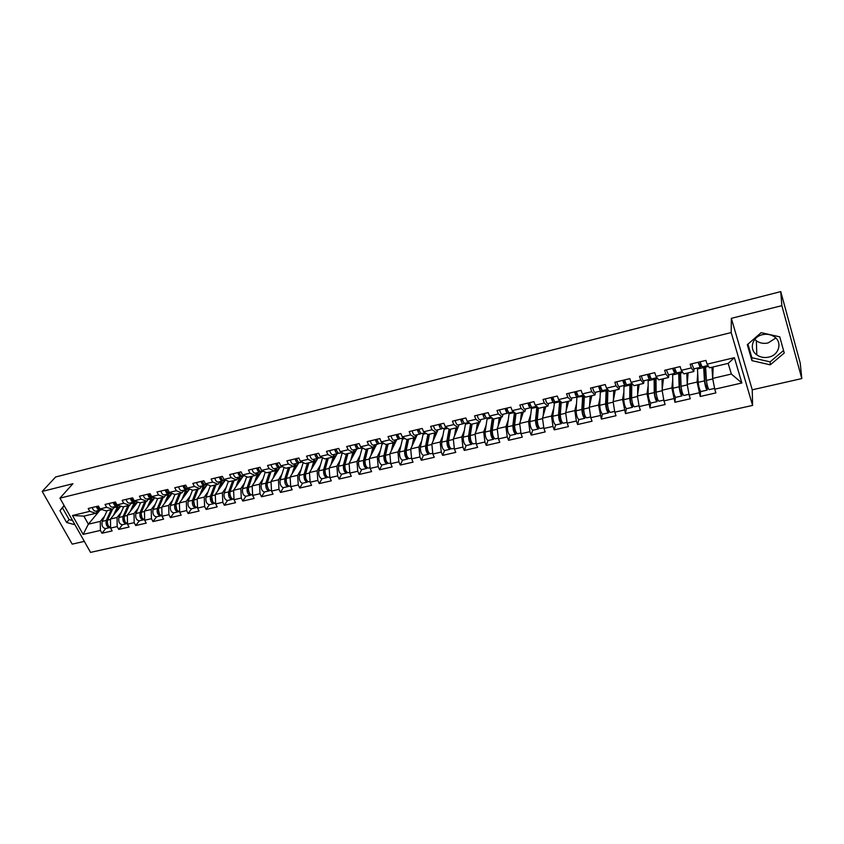 <?xml version="1.0" encoding="UTF-8"?>
<svg xmlns="http://www.w3.org/2000/svg" width="844" height="844" viewBox="0 0 844 844"><rect width="100%" height="100%" fill="white"/><g stroke="black" fill="none" stroke-linecap="round" stroke-linejoin="round"><path stroke-width="1.27" d="M775.815 338.022L768.04 342.959C763.683 343.898 759.79 343.17 756.361 340.797L754.768 339.393M762.417 334.688C752.162 336.819 748.744 349.479 756.804 354.881C760.307 357.307 764.295 358.056 768.768 357.107C779.191 355.081 782.704 341.915 774.064 336.598C770.572 334.382 766.69 333.739 762.417 334.688M70.295 516.486L66.497 509.744M801.8 378.566L781.85 305.655L731.337 318.336L752.247 389.812L801.8 378.566L800.239 363.089L780.753 291.613L55.641 476.976L42.2 491.419L72.204 544.137L84.337 541.384M752.247 389.812L752.595 405.415L90.54 552.387L59.945 498.139L731.189 332.578L752.595 405.415M713.148 366.94L712.695 378.407L731.358 374.05L741.865 382.976L734.385 357.677L707.082 364.186L705.932 360.409L690.17 364.186L691.341 367.931L693.842 371.518L694.021 368.828M741.865 382.976L714.741 389.211L715.87 392.914L700.246 396.48L700.541 391.352M697.671 373.333L697.123 382.047L700.246 396.48M699.106 392.808L689.137 395.097L690.297 398.758L674.926 402.272L675.411 397.229M672.7 379.747L671.866 387.945L674.926 402.272M673.755 398.632L663.954 400.879L665.135 404.508L650.007 407.968L650.671 402.978M648.108 385.961L647.021 393.747L650.007 407.968M648.814 404.36L639.172 406.576L640.374 410.163L625.488 413.571L626.322 408.623M623.874 391.985L622.566 399.455L625.488 413.571M624.275 410.005L614.791 412.188L616.014 415.733L601.361 419.088L602.363 414.161M600.021 397.872L598.512 405.067L601.361 419.088M600.126 415.554L590.789 417.696L592.034 421.219L577.612 424.511L578.773 419.616M576.526 403.622L574.827 410.595L576.357 421.019L577.612 424.511M576.357 421.019L567.168 423.129L568.434 426.61L554.234 429.86L555.542 424.975M553.39 409.256L551.512 416.039L552.957 426.399L554.234 429.86M552.957 426.399L543.905 428.478L545.192 431.928L531.224 435.124L532.68 430.25M530.602 414.773L528.555 421.399L529.927 431.685L531.224 435.124M529.927 431.685L521.012 433.742L522.32 437.15L508.563 440.304L510.156 435.441M508.151 420.185L505.946 426.674L507.244 436.907L508.563 440.304M507.244 436.907L498.477 438.922L499.796 442.309L486.249 445.4L487.99 440.547M486.038 425.503L483.696 431.875L484.91 442.034L486.249 445.4M484.91 442.034L476.269 444.018L477.609 447.373L464.263 450.422L466.141 445.579M464.263 430.735L461.773 436.992L462.913 447.088L464.263 450.422M462.913 447.088L454.41 449.05L455.76 452.373L442.615 455.37L444.63 450.527M442.805 435.873L440.178 442.034L441.254 452.067L442.615 455.37M441.254 452.067L432.866 453.998L434.238 457.29L421.293 460.244L423.435 455.412M421.662 440.927L418.909 446.993L419.911 456.973L421.293 460.244M419.911 456.973L411.65 458.872L413.043 462.132L400.288 465.055L402.546 460.212M400.826 445.896L397.946 451.888L398.885 461.805L400.288 465.055M398.885 461.805L390.751 463.683L392.154 466.911L379.589 469.781L381.973 464.949C379.726 464.01 378.682 461.309 378.851 456.826L382.269 443.005M380.296 450.791L377.3 456.709L378.175 466.574L379.589 469.781M378.175 466.574L370.157 468.409L371.571 471.617L359.185 474.444L361.686 469.612C359.365 468.705 358.32 466.025 358.531 461.562L362.181 447.784M360.05 455.612L356.949 461.457L357.761 471.258L359.185 474.444M357.761 471.258L349.859 473.083L351.294 476.248L339.077 479.044L341.693 474.212M340.111 460.349L336.893 466.141L337.642 475.889L339.077 479.044M337.642 475.889L329.856 477.672L331.302 480.816L319.264 483.57L321.997 478.748M320.446 465.023L317.133 470.762L317.819 480.447L319.264 483.57M317.819 480.447L310.138 482.209L311.594 485.321L299.736 488.032L302.574 483.222M301.065 469.633L297.647 475.309L298.27 484.941L299.736 488.032M298.27 484.941L290.705 486.671L292.172 489.763L280.482 492.432L283.415 487.621M281.949 474.159L278.436 479.793L279.005 489.362L280.482 492.432M279.005 489.362L271.546 491.081L273.023 494.141L261.503 496.778L264.541 491.968M263.096 478.632L259.498 484.213L260.015 493.729L261.503 496.778M260.015 493.729L252.662 495.417L254.149 498.456L242.777 501.051L245.92 496.261M244.517 483.032L240.825 488.57L241.278 498.034L242.777 501.051M241.278 498.034L234.031 499.701L235.529 502.707L224.325 505.271L227.553 500.481M226.181 487.378L222.405 492.875L222.816 502.286L224.325 505.271M222.816 502.286L215.663 503.921L217.172 506.906L206.115 509.438L209.439 504.649M208.109 491.662L204.237 497.116L204.596 506.463L206.115 509.438M204.596 506.463L197.549 508.088L199.068 511.053L188.159 513.542L191.577 508.763M190.269 495.882L186.324 501.294L186.64 510.599L188.159 513.542M186.64 510.599L179.677 512.192L181.207 515.125L170.456 517.594L173.948 512.814M172.672 500.038L168.652 505.419L168.916 514.671L170.456 517.594M168.916 514.671L162.048 516.243L163.588 519.155L152.975 521.581L156.562 516.823M155.317 504.142L151.224 509.491L151.435 518.691L152.975 521.581M151.435 518.691L144.662 520.242L146.212 523.132L135.747 525.527L139.408 520.769M138.184 508.193L134.027 513.511L134.185 522.647L135.747 525.527M134.185 522.647L127.507 524.187L129.069 527.046L118.74 529.41L122.475 524.662M121.283 512.192L117.052 517.467L117.179 526.561L118.74 529.41M117.179 526.561L110.585 528.08L112.146 530.918L101.955 533.25L105.774 528.502M104.603 516.127L100.309 521.381L100.383 530.422L101.955 533.25M100.383 530.422L83.134 534.389L72.489 515.494L89.791 511.358L95.836 513.3L98.062 510.631M691.341 367.931L681.319 370.326L680.137 366.591L664.639 370.305L665.832 374.019L655.967 376.371L654.765 372.668L639.52 376.329L640.744 380L631.038 382.311L629.814 378.65L614.812 382.248L616.046 385.887L606.509 388.166L605.254 384.537L590.494 388.082L591.76 391.679L582.36 393.916L581.094 390.329L566.567 393.81L567.854 397.376L558.601 399.581L557.314 396.036L543.019 399.455L544.317 402.989L535.223 405.162L533.904 401.638L519.83 405.014L521.159 408.517L512.202 410.648L510.873 407.167L497.01 410.49L498.35 413.95L489.531 416.05L488.191 412.6L474.539 415.87L475.9 419.299L467.217 421.378L465.856 417.959L452.416 421.177L453.798 424.574L445.242 426.61L443.86 423.234L430.63 426.399L432.022 429.765L423.593 431.78L422.2 428.425L409.171 431.548L410.574 434.882L402.282 436.854L400.868 433.542L388.029 436.612L389.453 439.914L381.277 441.866L379.853 438.574L367.203 441.602L368.638 444.883L360.588 446.803L359.143 443.543L346.684 446.529L348.139 449.768L340.195 451.656L338.739 448.428L326.459 451.371L327.926 454.589L320.108 456.446L318.642 453.249L306.541 456.15L308.018 459.336L300.306 461.172L298.829 457.997L286.897 460.856L288.395 464.01L280.788 465.825L279.301 462.681L267.548 465.498L269.046 468.62L261.556 470.414L260.047 467.291L248.463 470.076L249.972 473.167L242.597 474.929L241.078 471.838L229.652 474.581L231.172 477.651L223.892 479.392L222.362 476.332L211.105 479.033L212.635 482.072L205.461 483.781L203.921 480.753L192.812 483.412L194.352 486.429L187.273 488.117L185.733 485.11L174.771 487.737L176.322 490.733L169.349 492.4L167.787 489.414L156.984 491.999L158.545 494.974L151.656 496.61L150.095 493.656L139.439 496.209L141.011 499.152L134.217 500.777L132.635 497.833L122.127 500.355L123.709 503.277L116.999 504.881L115.417 501.969L105.046 504.448L106.639 507.349L100.025 508.921L98.431 506.041L88.198 508.489L89.791 511.358M688.103 372.879L687.195 384.368L697.123 382.047M693.842 371.518L683.883 373.881L681.319 370.326M687.195 384.368L689.137 395.097M663.447 378.724L662.107 390.223L671.866 387.945M665.832 374.019L668.522 377.521L668.807 374.82M668.522 377.521L658.731 379.842L655.967 376.371M662.107 390.223L663.954 400.879M639.182 384.474L637.41 395.984L647.021 393.747M640.744 380L643.603 383.429L644.004 380.728M643.603 383.429L633.971 385.708L631.038 382.311M637.41 395.984L639.172 406.576M615.297 390.139L613.113 401.66L622.566 399.455M616.046 385.887L619.095 389.242L619.591 386.541M619.095 389.242L609.611 391.489L606.509 388.166M613.113 401.66L614.791 412.188M591.781 395.72L589.207 407.241L598.512 405.067M591.76 391.679L594.967 394.96L595.569 392.249M594.967 394.96L585.641 397.165L582.36 393.916M589.207 407.241L590.789 417.696M568.624 401.206L565.659 412.737L574.827 410.595M567.854 397.376L571.23 400.583L571.915 397.883M571.23 400.583L562.051 402.767L558.601 399.581M565.659 412.737L567.168 423.129M545.825 406.608L542.492 418.149L551.512 416.039M544.317 402.989L547.861 406.133L548.632 403.421M547.861 406.133L538.82 408.274L535.223 405.162M542.492 418.149L543.905 428.478M523.375 411.935L519.672 423.477L528.555 421.399M521.159 408.517L524.852 411.587L525.717 408.876M524.852 411.587L515.948 413.697L512.202 410.648M519.672 423.477L521.012 433.742M501.262 417.179L497.211 428.72L505.946 426.674M498.35 413.95L502.191 416.957L503.14 414.246M502.191 416.957L493.434 419.035L489.531 416.05M497.211 428.72L498.477 438.922M479.476 422.338L475.077 433.879L483.696 431.875M475.9 419.299L479.888 422.243L480.922 419.531M479.888 422.243L471.258 424.289L467.217 421.378M475.077 433.879L476.269 444.018M459.115 424.722L453.291 438.975L461.773 436.992M453.798 424.574L457.912 427.454L459.031 424.743M457.912 427.454L449.419 429.469L445.242 426.61M453.291 438.975L454.41 449.05M438.047 429.733L431.822 443.986L440.178 442.034M432.022 429.765L436.274 432.582L437.466 429.87M436.274 432.582L427.908 434.565L423.593 431.78M431.822 443.986L432.866 453.998M417.284 434.671L410.68 448.924L418.909 446.993M410.574 434.882L414.963 437.635L416.219 434.924M414.963 437.635L406.713 439.587L402.282 436.854M410.68 448.924L411.65 458.872M396.817 439.545L389.844 453.787L397.946 451.888M389.453 439.914L393.958 442.615L395.298 439.903M393.958 442.615L385.835 444.545L381.277 441.866M389.844 453.787L390.751 463.683M376.646 444.345L369.303 458.577L377.3 456.709M368.638 444.883L373.27 447.52L374.673 444.809M373.27 447.52L365.262 449.419L360.588 446.803M369.303 458.577L370.157 468.409M356.759 449.071L349.078 463.303L356.949 461.457M348.139 449.768L352.887 452.352L354.353 449.652M352.887 452.352L344.996 454.22L340.195 451.656M349.078 463.303L349.859 473.083M337.157 453.734L329.128 467.956L336.893 466.141M327.926 454.589L332.789 457.121L334.329 454.41M332.789 457.121L325.014 458.957L320.108 456.446M329.128 467.956L329.856 477.672M309.885 455.349C310.697 458.176 311.763 459.547 313.082 459.463L317.84 458.334L309.474 472.545L317.133 470.762M308.018 459.336L312.987 461.816L314.59 459.104M312.987 461.816L305.328 463.63L300.306 461.172M309.474 472.545L310.138 482.209M298.913 462.628L290.104 477.071L297.647 475.309M288.395 464.01L293.469 466.437L295.136 463.736M293.469 466.437L285.916 468.23L280.788 465.825M290.104 477.071L290.705 486.671M280.039 467.238L270.998 481.523L278.436 479.793M269.046 468.62L274.226 471.005L275.946 468.304M274.226 471.005L266.778 472.767L261.556 470.414M270.998 481.523L271.546 491.081M261.429 471.754L252.166 485.922L259.498 484.213M249.972 473.167L255.257 475.499L257.03 472.798M255.257 475.499L247.914 477.24L242.597 474.929M252.166 485.922L252.662 495.417M243.146 476.111L233.588 490.258L240.825 488.57M231.172 477.651L236.552 479.941L238.388 477.24M236.552 479.941L229.304 481.65L223.892 479.392M233.588 490.258L234.031 499.701M225.105 480.394L215.273 494.542L222.405 492.875M212.635 482.072L218.1 484.308L219.999 481.618M218.1 484.308L210.958 486.007L205.461 483.781M215.273 494.542L215.663 503.921M207.318 484.635L197.211 498.751L204.237 497.116M194.352 486.429L199.912 488.623L201.853 485.933M199.912 488.623L192.865 490.29L187.273 488.117M197.211 498.751L197.549 508.088M189.605 489.024L179.392 502.918L186.324 501.294M176.322 490.733L181.977 492.875L183.96 490.185M181.977 492.875L175.024 494.521L169.349 492.4M179.392 502.918L179.677 512.192M172.018 493.392L161.805 507.022L168.652 505.419M158.545 494.974L164.274 497.074L166.321 494.384M164.274 497.074L157.417 498.698L151.656 496.61M161.805 507.022L162.048 516.243M154.768 497.738L144.472 511.063L151.224 509.491M141.011 499.152L146.814 501.209L148.903 498.53M146.814 501.209L140.051 502.813L134.217 500.777M144.472 511.063L144.662 520.242M137.699 501.99L127.36 515.062L134.027 513.511M123.709 503.277L129.596 505.292L131.727 502.613M129.596 505.292L122.918 506.875L116.999 504.881M127.36 515.062L127.507 524.187M120.85 506.178L110.48 519.007L117.052 517.467M106.639 507.349L112.6 509.322L114.784 506.653M112.6 509.322L106.017 510.884L100.025 508.921M110.48 519.007L110.585 528.08M100.014 510.166L88.367 524.166L100.309 521.381M95.836 513.3L83.872 516.127L88.367 524.166L83.134 534.389M72.489 515.494L83.872 516.127M781.85 305.655L780.753 291.613M731.337 318.336L731.189 332.578M59.945 498.139L72.911 483.707L42.2 491.419M731.358 374.05L728.172 363.384L709.466 367.815L707.082 364.186M712.695 378.407L714.741 389.211M734.385 357.677L728.172 363.384M64.07 505.45L59.956 510.715L66.634 522.499L74.958 524.746M751.93 360.652L770.266 364.83L784.245 353.024L779.761 336.84L761.151 332.673L747.309 344.679L751.93 360.652L751.867 357.719L770.108 361.865L783.548 350.503M64.197 505.672L62.488 507.845L69.134 519.598L72.573 520.526M69.134 519.598L66.634 522.499M62.488 507.845L59.956 510.715M747.932 344.13L751.867 357.719M770.108 361.865L770.266 364.83M96.416 506.527C97.208 509.111 98.442 510.325 100.088 510.145L100.647 509.881M92.291 507.508C93.083 510.103 94.317 511.306 95.973 511.126L99.972 510.177M98.463 508.099L97.45 506.273M97.704 506.21C98.505 508.805 99.729 510.019 101.375 509.839L102.219 509.639M120.47 506.653L118.603 507.371L116.736 511.264M113.434 515.346L117.896 505.883M110.575 527.373C107.8 526.339 106.808 523.913 107.578 520.104L112.505 509.343M118.276 507.866L119.774 507.518M110.216 527.342L109.667 527.616C106.682 526.994 105.563 524.588 106.302 520.41L111.229 509.649M109.541 527.637L105.563 528.555C102.567 527.933 101.449 525.538 102.187 521.37L107.156 510.609M107.209 521.624L108.106 525.59M113.265 502.486C114.067 505.092 115.28 506.316 116.915 506.147L117.474 505.862M109.087 503.488C109.889 506.094 111.102 507.307 112.737 507.138L116.788 506.168M115.375 504.153L114.288 502.243M114.573 502.169C115.375 504.775 116.588 505.999 118.213 505.83L119.162 505.609M130.345 498.393C131.147 501.019 132.35 502.254 133.964 502.085L134.534 501.8M126.115 499.405C126.916 502.022 128.119 503.256 129.733 503.098L133.837 502.117M132.519 500.144L131.347 498.15M131.675 498.065C132.476 500.703 133.679 501.937 135.283 501.769L136.348 501.515M147.658 494.236C148.46 496.884 149.652 498.129 151.234 497.981L151.825 497.675M143.364 495.27C144.166 497.907 145.368 499.152 146.951 498.994L151.118 498.002M149.894 496.072L148.639 494.004M149.008 493.919C149.81 496.567 150.992 497.812 152.574 497.654L153.766 497.369M165.213 490.026C166.015 492.696 167.196 493.951 168.747 493.814L169.349 493.497M160.856 491.071C161.658 493.74 162.839 494.995 164.401 494.848L168.631 493.835L164.517 503.425M167.502 491.936L166.173 489.794M166.574 489.699C167.376 492.368 168.557 493.634 170.108 493.487L171.416 493.17M183 485.764C183.813 488.454 184.973 489.72 186.503 489.583L187.115 489.256M178.59 486.819C179.392 489.499 180.563 490.775 182.093 490.638L186.387 489.615M185.342 487.748L183.95 485.543M184.382 485.437C185.184 488.117 186.355 489.393 187.874 489.256L189.32 488.919M137.139 502.697L135.304 503.404L133.468 507.339M130.24 511.422L134.681 501.821M127.497 523.502C124.69 522.573 123.646 520.136 124.385 516.19L129.185 505.387M134.987 503.91L136.464 503.562M127.001 523.47L126.442 523.755C123.498 523.111 122.38 520.695 123.087 516.496L127.898 505.693M126.315 523.776L122.275 524.704C119.331 524.071 118.213 521.655 118.92 517.467L123.762 506.674M124.026 517.615L124.975 521.782M154.041 498.688L152.226 499.395L150.432 503.362M147.267 507.455L151.561 497.833M144.651 519.556C141.803 518.775 140.726 516.328 141.412 512.213L146.086 501.389M151.909 499.891L153.365 499.553M143.997 519.545L143.438 519.841C140.537 519.187 139.418 516.739 140.093 512.53L144.778 501.695M143.322 519.862L139.218 520.811C136.306 520.157 135.188 517.72 135.873 513.511L140.589 502.686M141.075 513.542L142.066 517.91M171.153 494.626L169.37 495.322L167.618 499.321M162.037 515.557L161.995 515.568C159.136 514.893 158.028 512.435 158.661 508.193L163.208 497.327M169.064 495.829L170.509 495.481M161.236 515.568L160.666 515.874C157.796 515.199 156.689 512.741 157.332 508.499L161.879 497.633M160.55 515.906L156.393 516.855C153.513 516.19 152.405 513.732 153.049 509.502L157.638 498.646M158.355 509.407L159.379 513.985M188.507 490.512L186.746 491.197L185.036 495.238M182.009 499.342L186.028 489.699M179.656 511.506L179.477 511.548C176.66 510.852 175.552 508.373 176.153 504.111L180.563 493.212M186.45 491.704L187.885 491.366M178.706 511.538L178.116 511.854C175.299 511.158 174.202 508.689 174.803 504.427L179.223 493.529M178.01 511.886L173.79 512.857C170.963 512.16 169.855 509.692 170.467 505.44L174.94 494.489M175.879 505.197L176.923 509.998M206.094 486.344L204.364 487.02L202.687 491.102M199.743 495.206L203.647 485.5M197.517 507.392L197.19 507.466C194.415 506.748 193.318 504.258 193.888 499.975L198.161 489.035M204.069 487.526L205.482 487.188M204.87 488.043L204.554 487.41M196.409 507.455L195.819 507.782C193.044 507.075 191.947 504.575 192.516 500.292L196.789 489.362M195.713 507.814L191.43 508.795C188.645 508.088 187.537 505.598 188.117 501.325L192.527 490.164M193.645 500.914L194.711 505.957M201.041 481.439C201.843 484.15 203.003 485.437 204.501 485.3L205.124 484.962M196.568 482.515C197.369 485.216 198.53 486.492 200.039 486.366L204.385 485.332M203.425 483.485L201.969 481.217M202.433 481.101C203.246 483.812 204.396 485.1 205.894 484.973L207.466 484.593M223.913 482.114L222.215 482.779L220.579 486.904M217.72 491.018L221.497 481.259M220.896 486.049L222.721 483.823M211.348 499.775L211.728 499.226M215.631 503.224L215.146 503.341C212.424 502.602 211.327 500.081 211.855 495.787L215.99 484.815M221.93 483.296L223.322 482.958M222.394 483.907L222.067 483.264M214.355 503.309L213.754 503.657C211.032 502.918 209.934 500.408 210.472 496.103L214.608 485.142M213.648 503.678L209.312 504.68C206.569 503.952 205.472 501.441 206.01 497.148L210.346 485.754M211.654 496.525L212.741 501.853M219.334 477.06C220.136 479.782 221.276 481.08 222.753 480.964L223.386 480.595M214.787 478.147C215.6 480.858 216.739 482.167 218.216 482.04L222.637 480.985M221.761 479.16L220.242 476.839M220.748 476.712C221.561 479.445 222.7 480.742 224.166 480.626L225.875 480.215M241.985 477.831L240.308 478.485L238.725 482.652M235.94 486.777L239.601 476.955M242.165 476.248L242.787 476.638M239.369 480.848L240.835 479.54M229.526 495.417L229.937 494.806M233.999 498.994L233.355 499.142C230.676 498.393 229.589 495.85 230.085 491.535L234.062 480.521M240.034 479.002L241.416 478.675M232.554 499.099L231.942 499.469C229.262 498.72 228.175 496.177 228.671 491.862L232.659 480.858M231.836 499.5L227.437 500.513C224.747 499.764 223.649 497.232 224.156 492.917L228.418 481.28M229.948 492.01L229.547 493.107L231.013 497.686M237.881 472.608C238.683 475.351 239.812 476.67 241.257 476.554L241.901 476.174M233.271 473.716C234.083 476.449 235.212 477.767 236.658 477.651L241.141 476.586M240.35 474.771L238.768 472.397M239.316 472.26C240.129 475.014 241.247 476.332 242.692 476.216L244.538 475.773M252.377 476.185L247.988 488.813L249.529 493.445M260.3 473.495L258.654 474.138L257.114 478.348M254.424 482.473L257.947 472.587M260.427 471.88L261.081 472.292M258.085 475.51L259.182 475.193M247.946 490.976L248.4 490.29M252.62 494.711L251.818 494.901C249.191 494.12 248.104 491.567 248.558 487.22L252.388 476.185M258.391 474.644L259.752 474.328M250.995 494.837L250.394 495.228C247.756 494.447 246.67 491.894 247.134 487.558L250.963 476.512M250.288 495.249L245.815 496.283C243.167 495.512 242.08 492.959 242.555 488.623L246.733 476.733M256.692 468.103C257.504 470.868 258.612 472.197 260.015 472.091L260.68 471.69M252.018 469.222C252.831 471.975 253.949 473.305 255.363 473.199L259.91 472.112M259.203 470.308L257.557 467.892M258.148 467.755C258.96 470.519 260.068 471.849 261.471 471.743L263.465 471.268M270.903 471.796L266.704 484.467L268.318 489.151M278.868 469.085L277.254 469.718L275.766 473.98M273.161 478.115L276.558 468.156M276.737 471.036L277.792 470.783M266.641 486.46L267.126 485.701M271.504 490.364L270.534 490.586C267.959 489.794 266.883 487.21 267.295 482.852L270.966 471.775M277.001 470.235L278.341 469.918M269.7 490.512L269.088 490.923C266.504 490.121 265.427 487.547 265.849 483.19L269.531 472.112M268.983 490.944L264.446 491.989C261.851 491.197 260.775 488.623 261.207 484.277L265.301 472.102M275.766 463.525C276.579 466.31 277.676 467.66 279.047 467.565L279.723 467.143M271.029 464.664C271.842 467.439 272.95 468.789 274.332 468.684L278.953 467.587M278.309 465.782L276.61 463.324M277.243 463.177C278.056 465.962 279.153 467.302 280.524 467.217L282.666 466.7M289.692 467.333L285.673 480.046L287.35 484.783M297.7 464.622L296.117 465.244L294.683 469.559M292.161 473.695L295.421 463.672M295.611 466.563L296.666 466.31M285.599 481.861L286.116 481.006M290.663 485.954L289.524 486.218C287.002 485.406 285.926 482.8 286.295 478.421L289.808 467.312M295.875 465.761L297.193 465.445M288.68 486.123L288.057 486.555C285.525 485.743 284.449 483.137 284.829 478.759L288.353 467.65M287.952 486.587L283.352 487.642C280.809 486.83 279.733 484.234 280.124 479.856L284.122 467.386M295.115 458.883C295.938 461.7 297.014 463.061 298.354 462.966L299.04 462.533M290.315 460.043C291.127 462.839 292.214 464.2 293.564 464.105L298.259 462.997M296.898 459.474L296.371 459.874M297.7 461.183L295.949 458.693M296.624 458.524C297.436 461.341 298.512 462.702 299.852 462.617L302.141 462.069M308.746 462.818L304.916 475.573C304.673 477.978 305.254 479.571 306.667 480.352M316.795 460.096L315.245 460.708L313.862 465.076M314.77 462.027L315.804 461.784M304.821 477.176L305.391 476.216M310.096 481.491L308.777 481.787C306.309 480.943 305.243 478.326 305.57 473.917L308.915 462.776M311.436 469.211L314.337 459.526M315.012 461.225L316.31 460.908M307.912 481.66L307.29 482.135C304.811 481.291 303.745 478.675 304.083 474.265L307.438 463.134M307.195 482.156L302.511 483.232C300.021 482.399 298.955 479.782 299.303 475.383L303.207 462.596M314.749 454.177C315.572 457.005 316.637 458.387 317.945 458.313L318.642 457.849M316.511 454.663L315.941 455.106M317.355 456.509L315.561 453.988M316.278 453.819C317.091 456.646 318.156 458.028 319.465 457.954L321.902 457.364M328.063 458.239L324.434 471.026C324.233 473.537 324.834 475.151 326.248 475.847M336.155 455.507L334.635 456.108L333.317 460.529M334.182 457.427L335.205 457.184M324.328 472.387L324.94 471.311M329.804 476.955L328.305 477.293C325.889 476.427 324.834 473.779 325.119 469.359L328.295 458.186M330.985 464.675L333.391 456.055M334.414 456.615L335.701 456.309M327.43 477.145L326.797 477.641C324.381 476.776 323.315 474.138 323.611 469.718L326.797 458.535M326.702 477.662L321.954 478.759C319.517 477.894 318.462 475.256 318.768 470.846L322.577 457.712M334.667 449.409C335.49 452.257 336.534 453.65 337.811 453.587L338.528 453.091M329.73 450.591C330.542 453.439 331.597 454.821 332.884 454.758L337.716 453.608M336.418 449.757L335.796 450.263M337.294 451.762L335.458 449.219M336.218 449.04C337.03 451.888 338.075 453.281 339.351 453.217L341.947 452.595M347.665 453.597L344.236 466.416C344.067 469.042 344.69 470.657 346.103 471.279L346.103 471.279M355.799 450.854L354.311 451.434L353.056 455.929M353.889 452.764L354.891 452.521M344.13 467.481L344.785 466.278M349.796 472.345L348.118 472.735C345.766 471.849 344.711 469.18 344.953 464.738L347.95 453.523M350.819 460.075L352.845 452.363M354.1 451.951L355.366 451.645M347.222 472.545L346.589 473.094C344.225 472.197 343.17 469.538 343.424 465.086L346.43 453.882M346.494 473.115L341.672 474.222C339.299 473.336 338.244 470.678 338.507 466.236L342.242 452.753M354.881 444.556C355.704 447.436 356.727 448.839 357.972 448.786L358.7 448.259M349.87 445.759C350.682 448.628 351.716 450.031 352.971 449.979L357.877 448.808M356.611 444.777L355.946 445.326M357.455 446.951L355.641 444.377M356.453 444.187C357.265 447.056 358.299 448.47 359.533 448.417L362.298 447.753M367.541 448.881L364.323 461.742C364.197 464.453 364.83 466.078 366.233 466.626L366.169 466.637M375.717 446.128L374.272 446.698L373.08 451.255M373.871 448.027L374.863 447.795M364.228 462.438L364.935 461.088M370.094 467.681L368.227 468.114C365.927 467.196 364.872 464.506 365.083 460.043L367.889 448.797M370.938 455.412L372.858 447.615M374.071 447.214L375.316 446.919M367.309 467.882L366.665 468.473C364.365 467.555 363.31 464.865 363.521 460.402L366.349 449.166M375.39 439.64C376.213 442.541 377.226 443.965 378.428 443.923L379.178 443.364M370.305 440.863C371.128 443.754 372.141 445.178 373.354 445.126L378.334 443.944M377.099 439.703L376.392 440.315M377.912 442.066L376.129 439.471M376.983 439.26C377.806 442.161 378.819 443.585 380.011 443.543L382.944 442.847M387.712 444.102L384.706 456.994C384.611 459.716 385.233 461.362 386.594 461.932L386.689 461.89M395.931 441.349L394.528 441.897L393.388 446.529M394.148 443.227L395.129 442.994M384.664 457.195L385.423 455.654M390.688 462.945L388.62 463.419C386.383 462.48 385.339 459.769 385.497 455.275L388.124 443.997M391.363 450.685L393.156 442.805M394.338 442.414L395.551 442.119M387.681 463.145L387.037 463.778C384.801 462.839 383.756 460.128 383.914 455.644L386.552 444.377M396.216 434.649C397.028 437.572 398.02 439.017 399.191 438.975L399.95 438.384M391.046 435.894C391.869 438.806 392.861 440.241 394.032 440.209L399.096 438.996M397.893 434.544L397.134 435.219M398.463 437.108L396.923 434.481M397.83 434.27C398.642 437.181 399.634 438.627 400.794 438.595L403.896 437.857M408.169 439.249L405.384 452.184C405.32 454.916 405.943 456.572 407.262 457.153L407.42 457.079M407.631 459.041L402.577 460.202C400.383 459.252 399.349 456.52 399.476 452.015L402.651 438.152M414.858 437.656L414.003 441.739M414.71 438.352L415.681 438.12M405.521 451.54L406.365 449.757M408.359 458.334L407.715 459.02C405.531 458.06 404.498 455.327 404.614 450.812L407.051 439.513M411.577 458.134L409.319 458.651C407.146 457.691 406.112 454.948 406.217 450.443L408.644 439.133M412.083 445.885L413.76 437.92M415.026 437.508L416.081 437.255M416.44 436.485L415.512 436.453M417.337 429.585C418.16 432.529 419.141 433.985 420.259 433.964L421.04 433.331M412.094 430.841C412.916 433.784 413.898 435.23 415.026 435.209L420.175 433.985M419.985 431.949L418.023 429.427M419.004 429.279L418.191 430.029M418.983 429.195C419.806 432.139 420.776 433.594 421.894 433.573L425.176 432.793M428.931 434.322L426.378 447.299C426.336 450.042 426.958 451.719 428.246 452.31L428.446 452.173M428.615 454.209L423.488 455.391C421.356 454.41 420.323 451.656 420.396 447.13L423.329 433.236M435.726 432.719L434.924 436.875M435.588 433.405L436.538 433.183M426.695 445.695L427.623 443.585M429.332 453.439L428.689 454.199C426.579 453.207 425.555 450.443 425.619 445.917L427.866 434.544M432.793 453.249L430.313 453.819C428.214 452.827 427.18 450.074 427.243 445.537L429.469 434.196M433.109 441.032L434.66 432.961M436.337 432.455L436.918 432.307M438.785 424.448C439.618 427.412 440.568 428.889 441.644 428.879L442.446 428.193M433.468 425.724C434.291 428.678 435.251 430.155 436.337 430.145L441.57 428.9M441.433 426.779L439.45 424.289M440.23 424.099L439.566 424.743M440.452 424.047C441.275 427.011 442.224 428.488 443.3 428.478L446.771 427.655M450.01 429.332L447.679 442.34C447.679 445.104 448.291 446.782 449.536 447.404L449.789 447.183M449.905 449.314L444.704 450.506C442.636 449.504 441.623 446.729 441.644 442.182L444.313 428.246M456.889 427.697L456.161 431.959M456.773 428.393L457.712 428.172M448.164 439.661L449.187 437.203M450.633 448.459L449.989 449.293C447.942 448.28 446.919 445.495 446.93 440.948L449.04 429.206M454.325 448.301L451.635 448.913C449.599 447.9 448.575 445.115 448.586 440.557L450.612 429.185M454.462 436.116L455.876 427.94M460.571 419.225C461.394 422.211 462.322 423.709 463.356 423.709L464.179 422.971M455.159 420.523C455.982 423.498 456.921 424.996 457.965 424.996L463.282 423.73M463.198 421.525L461.193 419.078M462.259 418.824C463.082 421.81 464.01 423.308 465.044 423.308L468.694 422.443M471.385 424.258L469.306 437.308C469.338 440.083 469.95 441.781 471.142 442.414L471.437 442.087M471.522 444.334L466.236 445.558C464.242 444.524 463.229 441.718 463.198 437.15L465.614 423.171M478.379 422.601L477.715 426.969M478.274 423.298L479.192 423.076M469.929 433.426L471.036 430.577M472.239 443.395L471.596 444.324C469.623 443.279 468.62 440.473 468.578 435.894L470.519 423.762M476.185 443.269L473.273 443.933C471.311 442.889 470.298 440.083 470.256 435.504L472.06 424.099M476.132 431.126L477.409 422.833M482.673 413.929C483.506 416.936 484.414 418.445 485.406 418.466L486.239 417.664M477.187 415.237C478.01 418.244 478.928 419.753 479.93 419.763L485.332 418.487M485.3 416.187L483.274 413.782M484.393 413.518C485.216 416.525 486.123 418.044 487.115 418.054L490.955 417.147M493.149 418.814L491.261 432.202C491.324 434.987 491.925 436.696 493.086 437.35L493.413 436.886M493.476 439.291L488.096 440.526C486.176 439.46 485.173 436.633 485.089 432.044L487.231 418.033M500.197 417.432L499.595 421.926M500.102 418.128L500.998 417.917M491.999 426.948L493.181 423.667M494.183 438.247L493.54 439.27C491.641 438.205 490.638 435.367 490.543 430.767L492.316 418.181M498.382 438.163L495.249 438.88C493.35 437.804 492.347 434.966 492.252 430.377L493.835 418.94M498.129 426.083L499.268 417.653M505.134 408.538C505.957 411.577 506.843 413.106 507.793 413.138L508.647 412.273M499.553 409.878C500.386 412.906 501.273 414.436 502.233 414.457L507.719 413.159M507.75 410.754L507.307 411.186L505.704 408.401M506.875 408.127C507.698 411.165 508.584 412.695 509.523 412.727L513.574 411.767M515.294 413.17L513.553 427.011C513.648 429.807 514.249 431.537 515.357 432.202L515.726 431.59M515.758 434.164L510.293 435.42C508.447 434.322 507.455 431.474 507.318 426.853L509.217 412.716M522.331 412.178L521.814 416.809M522.257 412.885L523.132 412.674M514.376 420.217L515.621 416.43M516.465 432.993L515.821 434.143C513.996 433.046 513.004 430.187 512.857 425.566L514.429 412.463M520.917 432.972L517.551 433.742C515.726 432.645 514.734 429.786 514.587 425.165L515.948 413.697M520.474 420.966L521.455 412.389M515.146 413.76L515.832 413.602M527.933 403.073C528.766 406.133 529.631 407.684 530.528 407.726L531.393 406.776M522.278 404.434C523.101 407.483 523.976 409.034 524.884 409.076L530.454 407.747M530.538 405.236L530.043 405.764L528.471 402.947M529.705 402.651C530.528 405.711 531.393 407.272 532.29 407.314L536.531 406.302M537.871 407.452L536.193 421.736C536.32 424.553 536.921 426.304 537.976 426.99L538.366 426.178M538.388 428.952L532.828 430.229C531.055 429.111 530.074 426.231 529.884 421.589L531.657 407.072M544.813 406.85L544.369 411.64M537.048 413.18L538.324 409.076M544.749 407.557L545.614 407.346M539.073 427.644L538.44 428.942C536.7 427.813 535.718 424.922 535.507 420.28L536.9 406.608M543.8 427.708L540.202 428.53C538.451 427.402 537.48 424.511 537.259 419.869L538.44 407.937M543.167 415.797L543.99 407.051M538.272 409.087L537.997 408.348M537.512 408.454L538.409 408.243M551.1 397.524C551.923 400.605 552.767 402.177 553.611 402.24L554.497 401.195M545.351 398.906C546.173 401.987 547.017 403.548 547.883 403.601L553.548 402.25M553.685 399.602L553.126 400.256L551.607 397.397M552.894 397.091C553.727 400.183 554.561 401.755 555.405 401.807L559.867 400.752M567.052 422.359L563.201 423.245C561.534 422.084 560.564 419.162 560.289 414.499L561.26 402.039L560.321 402.546L559.182 416.387C559.35 419.215 559.941 420.977 560.943 421.683L561.365 420.65M561.365 423.667L555.721 424.965C554.023 423.815 553.052 420.903 552.799 416.25L554.603 401.333M562.041 422.179L561.418 423.656C559.751 422.496 558.781 419.584 558.506 414.91L559.709 400.784M567.643 401.438L567.295 406.407M560.015 405.785L561.133 403.675M567.59 402.145L568.434 401.944M566.219 410.574L566.862 401.617M560.543 403.812L560.268 403.063M560.226 403.073L561.197 402.841M574.627 391.88C575.46 394.992 576.273 396.585 577.064 396.659L577.971 395.498M568.782 393.283C569.616 396.385 570.438 397.978 571.251 398.041L582.634 396.311L582.771 395.298M577.191 393.874L576.579 394.654L575.102 391.764M576.452 391.447C577.285 394.559 578.098 396.152 578.889 396.226L583.563 395.108M584.375 396.743L583.763 396.448L583.278 397.798L582.539 410.954C582.74 413.792 583.32 415.575 584.28 416.303L584.713 414.995M590.832 395.941L590.568 401.122M583.246 398.431L584.291 398.189M590.789 396.648L591.612 396.448M585.367 416.598L584.755 418.286C583.162 417.094 582.212 414.151 581.875 409.467L582.634 396.311M590.673 416.915L586.559 417.864C584.987 416.672 584.027 413.729 583.689 409.045L584.417 395.952M589.639 405.289L590.104 396.11M584.702 418.297L578.963 419.616C577.349 418.434 576.389 415.501 576.072 410.817L576.895 397.672M583.288 397.598L584.343 397.355M598.533 386.151C599.367 389.295 600.147 390.899 600.896 390.983L601.814 389.696M592.594 387.575C593.427 390.709 594.218 392.312 594.978 392.397L600.844 390.994M601.076 388.029L600.4 388.968L598.976 386.046M600.39 385.708C601.223 388.852 602.004 390.456 602.743 390.54L607.638 389.379M607.859 391.394L607.131 390.899L606.783 391.521L606.256 405.436C606.498 408.296 607.068 410.089 607.975 410.828L608.429 409.192M608.408 412.843L602.574 414.182C601.055 412.969 600.095 410.005 599.725 405.299L600.369 391.11M609.051 410.88L608.461 412.822C606.952 411.608 606.003 408.633 605.612 403.928L606.182 389.728M607.49 389.411L607.912 390.033M614.369 390.361L614.221 395.794M606.688 392.882L607.817 392.618M614.358 391.067L615.16 390.877M614.664 411.397L610.296 412.399C608.798 411.176 607.849 408.211 607.458 403.495L607.933 389.696M613.44 399.961L613.704 390.519M606.72 392.049L607.849 391.785M622.819 380.327C623.653 383.492 624.412 385.128 625.109 385.223L626.037 383.767M616.795 381.773C617.629 384.938 618.388 386.563 619.095 386.657L625.056 385.233M625.33 382.058L624.613 383.197L623.231 380.233M624.708 379.874C625.541 383.039 626.301 384.674 626.986 384.78L632.114 383.556M631.723 386.056L630.869 385.265L630.563 385.887L630.352 399.824C630.626 402.693 631.196 404.508 632.05 405.268L632.504 403.221M624.064 385.518L623.98 386.478L629.888 385.075L629.972 384.062M631.175 383.777L631.723 385.813M638.286 384.685L638.264 390.434M639.045 405.785L634.403 406.85C633 405.595 632.061 402.599 631.597 397.862L631.818 383.63M630.5 387.238L631.713 386.953M638.286 385.402L639.066 385.212M633.095 405.004L632.536 407.283C631.122 406.027 630.183 403.031 629.729 398.305L629.888 385.075M638.117 400.193L637.684 397.587M637.631 394.591L637.674 384.832M632.494 407.293L626.554 408.665C625.119 407.409 624.18 404.424 623.737 399.697L623.98 386.478M630.51 386.404L631.723 386.119M647.506 374.409C648.34 377.606 649.078 379.251 649.711 379.367L650.64 377.701M641.377 375.875C642.21 379.061 642.949 380.718 643.603 380.823L649.669 379.378M649.975 375.939L649.215 377.331L647.875 374.325M649.426 373.955C650.26 377.141 650.988 378.798 651.621 378.914L656.98 377.637M655.229 378.059L655.809 380.401L654.986 379.536L654.712 380.148L654.838 394.127C655.155 397.007 655.714 398.843 656.516 399.623L656.948 397.081M656.959 401.66L650.924 403.052C649.585 401.776 648.656 398.758 648.15 394L648.139 379.747M657.455 398.758L657.001 401.66C655.683 400.362 654.754 397.345 654.237 392.587L654.132 378.312M662.582 378.924L662.709 385.054M663.817 400.088L658.9 401.216C657.592 399.929 656.664 396.902 656.136 392.143L656.01 377.869M654.691 381.509L655.988 381.203M662.603 379.642L663.363 379.462M662.983 395.298L662.266 391.183M662.224 389.211L662.023 379.061M654.68 380.676L655.809 380.401M672.594 368.395L674.715 373.417L675.643 371.487M666.37 369.894L668.501 374.894L674.673 373.428M675.021 369.672L674.208 371.36L672.932 368.311M674.546 367.931L676.656 372.964L682.258 371.624M679.663 372.246L680.253 374.609L679.483 373.723L679.251 374.325L679.715 388.335L681.372 393.884L681.72 391.31L682.427 392.966M682.3 393.114L681.868 395.931L675.696 397.355C674.44 396.036 673.533 392.987 672.953 388.219L672.594 373.924M681.868 395.931C680.644 394.612 679.726 391.553 679.135 386.774L678.681 372.478M687.269 373.08L687.565 379.684M680.581 372.067L680.57 373.037L682.88 372.489M679.262 375.696L680.654 375.358M687.301 373.786L688.039 373.618M688.999 394.296L683.798 395.488C682.574 394.159 681.667 391.11 681.066 386.32L680.57 373.037M688.261 390.234L687.28 384.822M687.238 383.841L686.773 373.196M675.938 372.436L675.643 371.497M679.241 374.852L680.253 374.609M698.104 362.276L700.13 367.372L701.048 365.083M691.764 363.796L693.81 368.881L700.087 367.383M700.446 363.215L699.623 365.294L698.389 362.213M700.077 361.802L702.102 366.908L707.958 365.515M704.497 366.338L705.004 382.448L706.639 388.05L706.882 385.476L707.768 387.006M707.441 387.301L707.135 390.118L700.858 391.563C699.708 390.213 698.811 387.132 698.157 382.332L697.439 368.016M703.632 366.581L704.445 380.866C705.109 385.676 706.006 388.757 707.135 390.118M712.357 367.129L712.853 374.377M714.594 388.398L709.097 389.664C707.979 388.303 707.082 385.223 706.407 380.412L705.563 366.085M704.234 369.777L705.721 369.429M712.41 367.847L713.117 367.678M713.961 385.096L712.726 378.935L711.925 367.235M704.191 368.933L705.088 368.722M107.578 520.104L110.48 519.429M113.951 507.666L117.284 506.875M102.187 521.37L106.302 520.41M124.385 516.19L127.37 515.494M130.915 503.636L133.996 502.908M118.92 517.467L123.087 516.496M141.412 512.213L144.482 511.506M148.111 499.553L150.928 498.888M135.873 513.511L140.093 512.53M158.661 508.193L161.826 507.455M165.54 495.417L168.093 494.806M153.049 509.502L157.332 508.499M176.153 504.111L179.403 503.351M183.201 491.219L185.49 490.67M170.467 505.44L174.803 504.427M193.888 499.975L197.222 499.194M201.115 486.956L203.119 486.482M188.117 501.325L192.516 500.292M211.855 495.787L215.294 494.985M219.271 482.641L220.991 482.24M206.01 497.148L210.472 496.103M230.085 491.535L233.609 490.712M237.681 478.274L239.105 477.936M224.156 492.917L228.671 491.862M248.558 487.22L252.187 486.376M256.354 473.832L257.473 473.568M242.555 488.623L247.134 487.558M267.295 482.852L271.019 481.977M275.292 469.338L276.093 469.137M261.207 484.277L265.849 483.19M286.295 478.421L290.125 477.525M280.124 479.856L284.829 478.759M305.57 473.917L309.505 472.999M299.303 475.383L304.083 474.265M325.119 469.359L329.171 468.42M318.768 470.846L323.611 469.718M322.44 458.134L323.094 457.976M344.953 464.738L349.11 463.767M338.507 466.236L343.424 465.086M341.978 453.492L343.118 453.217M365.083 460.043L369.345 459.041M358.531 461.562L363.521 460.402M361.802 448.776L363.426 448.396M386.024 461.763L386.552 461.647M385.497 455.275L389.886 454.251M378.851 456.826L383.914 455.644M381.91 443.997L384.052 443.49M406.713 456.984L407.293 456.857M406.217 450.443L410.722 449.388M399.476 452.015L404.614 450.812M402.314 439.154L404.972 438.521M427.708 452.141L428.351 451.994M427.243 445.537L431.875 444.461M420.396 447.13L425.619 445.917M423.013 434.238L426.22 433.468M449.019 447.214L449.725 447.056M448.586 440.557L453.344 439.45M441.644 442.182L446.93 440.948M444.018 429.237L447.784 428.351M470.646 442.224L471.416 442.045M470.256 435.504L475.14 434.365M463.198 437.15L468.578 435.894M465.339 424.173L469.675 423.15M492.601 437.15L493.381 436.97M492.252 430.377L497.264 429.206M485.089 432.044L490.543 430.767M486.988 419.035L491.904 417.864M514.903 432.001L515.642 431.833M514.587 425.165L519.735 423.962M507.318 426.853L512.857 425.566M508.953 413.813L514.429 412.516M537.533 426.779L538.24 426.61M537.259 419.869L542.555 418.635M529.884 421.589L535.507 420.28M531.256 408.517L536.816 407.188M560.532 421.472L561.186 421.314M560.289 414.499L565.733 413.233M552.799 416.25L558.506 414.91M553.907 403.137L559.551 401.786M583.879 416.071L584.502 415.934M583.689 409.045L589.281 407.736M576.072 410.817L581.875 409.467M607.606 410.595L608.176 410.469M607.458 403.495L613.198 402.155M599.725 405.299L605.612 403.928M600.253 392.122L606.076 390.74M631.702 405.036L632.23 404.909M631.597 397.862L637.494 396.49M631.734 384.642L632.821 384.379M623.737 399.697L629.729 398.305M657.276 398.189L656.927 397.155M656.136 392.143L662.192 390.73M655.957 378.882L657.645 378.481M648.15 394L654.237 392.587M648.076 380.76L654.079 379.325M682.258 393.23L681.688 391.416M681.066 386.32L687.28 384.875M672.953 388.219L679.135 386.774M672.562 374.936L678.66 373.491M707.409 387.417L706.839 385.592M706.407 380.412L712.726 378.935M705.573 367.087L708.527 366.391M698.157 382.332L704.445 380.866M697.439 369.028L703.643 367.551M756.804 354.881L756.361 340.797M361.686 469.612L366.581 468.494M381.984 464.949L386.953 463.799M625.657 384.41L626.311 384.252M650.196 378.566L650.988 378.376M675.126 372.626L676.076 372.404M700.478 366.591L701.564 366.328"/></g></svg>
